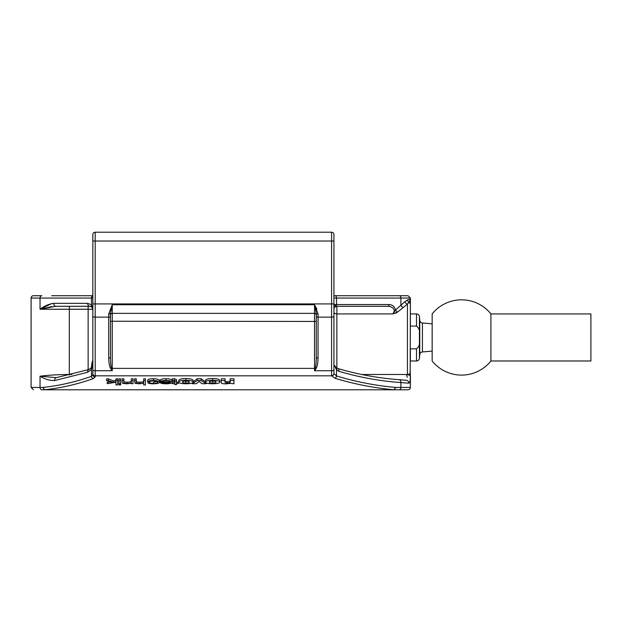 <?xml version="1.0" encoding="UTF-8"?>
<svg xmlns="http://www.w3.org/2000/svg" width="622" height="622" viewBox="0 0 622 622"><rect width="100%" height="100%" fill="white"/><g stroke="black" fill="none" stroke-linecap="round" stroke-linejoin="round"><path stroke-width="0.93" d="M395.545 313.325L397.582 312.057L392.925 313.923L394.317 311C393.913 308.162 391.751 306.592 387.848 306.296L336.875 306.296L387.848 306.296A1.765 1.244 90 0 0 389.1 304.531C392.591 304.819 394.729 306.677 395.506 310.09C394.729 306.677 392.591 304.819 389.1 304.531L336.518 304.531A1.765 1.244 90 0 1 335.872 306.078L336.875 306.296L336.875 368.123M333.936 295.714L399.238 295.714A2.356 1.664 90 0 1 400.902 298.062L410.38 298.062L410.38 299.532L408.872 302.354A2.939 2.745 0 0 1 410.38 304.757L410.17 375.214C410.45 380.096 410.007 382.755 408.833 383.191L400.902 382.584C379.848 381.068 359.197 377.305 338.951 371.303L336.518 370.012L334.62 365.689L333.936 365.689L333.936 373.589L336.518 375.968A2.356 1.625 106.8 0 1 334.854 378.223L331.58 375.634L331.58 232.208A2.356 2.356 0 0 1 333.936 234.556L333.936 241.025L333.936 234.556A2.356 2.356 0 0 0 331.58 232.208L95.197 232.208A2.356 2.356 0 0 0 92.841 234.556L92.841 373.589L92.841 362.976L91.465 369.468L87.648 372.267L54.612 380.555C49.604 380.594 44.745 379.148 40.041 376.217L56.384 377.655A2.939 2.239 80.6 0 0 54.612 380.555M408.817 299.571L407.62 299.959C409.447 299.244 410.364 299.104 410.38 299.532L410.38 313.939L416.499 313.939A2.939 2.939 0 0 1 419.43 316.621L419.43 340.716C419.951 344.254 418.971 346.967 416.499 348.849L410.38 348.849L410.38 360.985L416.499 360.985C418.171 360.846 419.142 359.944 419.43 358.295L419.757 354.618A2.939 2.939 0 0 1 422.424 351.943L432.158 351.096M333.936 337.458L333.936 312.096A2.939 1.827 180 0 0 336.875 313.923L392.925 313.923L395.506 310.09L404.984 301.546L407.62 299.959A2.939 2.675 75.4 0 0 408.872 302.354L407.433 304.135L397.582 312.057A2.939 1.633 42 0 1 395.506 310.09M407.286 377.344L406.454 374.498L410.38 375.393L410.38 387.444A2.356 2.356 0 0 1 408.024 389.792L399.238 389.792L408.024 389.792M405.684 382.927L408.833 383.191A2.939 2.799 95.5 0 0 406.314 380.26L399.036 379.653A2.939 2.076 94.1 0 1 400.902 382.584L400.902 387.444L410.38 387.444M92.841 298.062L31.1 298.062A2.356 2.356 0 0 1 33.456 295.714L41.845 295.714L33.456 295.714M51.68 295.714L92.841 295.714L51.68 295.714M56.384 377.655L88.962 369.484L91.418 367.633C92.476 366.008 92.95 364.593 92.834 363.388C92.911 362.385 92.491 356.803 91.418 367.633L91.418 367.633A2.939 1.757 38.6 0 0 91.465 369.468L91.465 376.349L92.841 374.716L92.841 303.917L333.936 303.917L333.936 316.256L333.936 304.531L335.872 306.078A2.939 2.737 180 0 0 333.936 308.652L333.936 241.025L95.197 241.025L95.197 317.134L108.718 317.134L108.718 313.97L112.248 304.733L110.483 313.465A1.765 0.505 180 0 1 108.718 313.97M54.036 389.792L41.845 389.792A2.356 1.804 -90 0 1 40.041 387.444L40.041 376.217C47.801 375.175 57.558 374.592 69.322 374.46L71.927 374.46M88.962 369.484A2.939 2.2 71.3 0 0 87.648 372.267M90.143 306.304A2.939 2.939 0 0 0 89.902 306.296L55.926 306.296L40.041 309.235L69.322 309.235L69.322 306.296L88.137 306.296L88.137 309.235L69.322 309.235L69.322 375.082M88.137 369.756L88.137 309.235L92.841 309.235L92.701 308.325L92.841 309.235A2.939 2.939 0 0 0 91.807 306.996L89.902 306.296A2.939 2.255 90 0 1 87.648 303.357L91.465 304.764L92.841 309.235L91.807 306.996A2.939 1.975 130.5 0 1 91.465 304.764L91.465 298.062A2.356 1.804 -90 0 1 92.841 295.777M51.68 303.552L40.041 309.235C44.38 305.97 48.928 304.002 53.671 303.357A2.939 2.255 90 0 0 55.926 306.296M41.845 295.714A2.356 1.804 -90 0 0 40.041 298.062L40.041 309.235L51.68 306.607M315.222 368.387C315.898 366.14 316.256 362.447 316.295 357.308L316.295 316.474L316.295 357.308L316.295 321.434L112.248 321.247L112.248 368.372L314.53 368.372L315.222 368.387L314.53 370.751L315.914 368.877C317.267 366.661 317.982 363.03 318.06 357.969C317.982 363.03 317.267 366.661 315.914 368.877A1.765 0.552 -145.2 0 1 315.222 368.387L314.53 370.751L314.53 313.356L112.248 313.356A1.765 1.765 0 0 0 110.483 315.113A1.765 1.765 0 0 1 112.248 313.356L112.248 321.247L110.483 321.434L110.483 357.308A1.765 0.661 180 0 1 108.718 357.969L108.718 317.134A1.765 0.661 180 0 0 110.483 316.474L110.483 357.308C110.522 362.447 110.879 366.14 111.556 368.387A1.765 0.552 145.2 0 1 110.856 368.877C109.503 366.661 108.796 363.03 108.718 357.969M92.841 316.256A2.356 0.879 180 0 0 95.197 317.134L95.197 370.751L112.248 370.751L111.556 368.387L112.248 370.751L110.856 368.877M110.483 313.465L110.483 316.474M334.216 307.478L333.936 309.235A2.939 2.939 0 0 1 336.875 306.296M394.255 311.676L392.925 313.923M404.984 301.546A2.939 2.231 50.7 0 0 407.433 304.135L407.433 374.631A2.939 2.885 0 0 0 410.38 371.754L410.38 371.824M410.17 375.214A2.939 2.721 0 0 0 410.38 374.203L410.38 373.783M334.753 365.689L336.253 367.695A2.939 1.819 128.1 0 1 336.518 370.012L336.518 375.968C355.87 381.815 375.618 385.64 395.755 387.444L394.06 389.792L399.238 389.792L84.608 389.792M334.854 378.223C354.213 384.108 373.962 387.965 394.099 389.784L395.755 387.444L394.185 389.792M333.936 365.689L334.62 365.689M336.253 367.695L337.707 368.481A2.939 2.037 106.5 0 1 338.951 371.303M333.936 311L333.936 308.652M402.986 307.423A2.939 1.827 52.4 0 1 400.902 305.091L400.902 298.062L333.936 298.062M409.307 301.787L409.999 300.628M407.433 304.135L408.872 302.354M334.854 295.714A2.356 1.664 90 0 1 336.518 298.062L336.518 304.531L333.936 304.531L333.936 309.235M111.19 309.017L112.248 304.733L112.248 313.356M314.53 313.356A1.765 1.765 0 0 1 316.295 315.113A1.765 1.765 0 0 0 314.53 313.356L314.53 304.733L316.295 313.465L314.53 304.733L318.06 313.97A1.765 0.505 180 0 1 316.295 313.465L316.295 316.474A1.765 0.661 180 0 0 318.06 317.134L318.06 357.969A1.765 0.661 180 0 1 316.295 357.308M316.893 309.103L314.755 305.122M394.099 389.784L44.52 389.792L42.809 387.444C59.339 385.679 75.557 381.978 91.465 376.349A2.356 1.757 -109.5 0 0 93.269 378.604C77.353 384.279 61.135 388.004 44.597 389.784L42.809 387.444L44.597 389.784M71.359 389.792L67.285 389.792M92.841 369.872A2.356 0.879 180 0 0 95.197 370.751L95.197 376.963A2.356 2.239 180 0 1 92.841 374.716L92.841 373.589A2.356 2.231 180 0 0 95.197 375.82L331.588 375.82A2.356 2.231 174.1 0 0 333.936 373.589M95.197 376.963L93.269 378.604M115.964 380.244L117.698 380.578L117.698 384.925L115.964 384.925L115.964 382.18L107.178 383.696L112.294 382.553L106.556 380.578L108.352 380.578L113.398 382.312L115.964 381.752L115.964 378.821L115.964 380.244L113.398 380.905L108.352 378.821L106.556 378.821L106.556 380.578M113.398 382.312L113.398 380.905M108.352 380.578L108.352 378.821M109.977 381.752L107.178 382.429L107.178 383.696M115.964 382.18L115.964 383.673M117.698 378.821L117.698 380.578L117.698 378.821L115.964 378.821M118.934 380.578L120.668 380.578L120.668 383.696L118.934 383.696L118.934 378.821L120.668 378.821L120.668 380.578M118.934 384.365L120.668 384.365L120.668 384.925L118.934 384.925L118.934 383.696L118.934 384.365M120.668 384.365L120.668 383.696L120.668 384.365M131.312 380.578L133.046 380.578L133.046 383.696L131.39 383.696L131.39 383.222L126.841 383.805L122.705 383.362L122.153 382.584L122.153 380.578L123.887 380.578L123.887 382.53C123.607 383.121 124.719 383.44 127.207 383.471C129.928 383.416 131.296 383.066 131.312 382.437L131.312 378.821L133.046 378.821L133.046 380.578M131.312 381.037C131.304 381.745 129.936 382.133 127.207 382.188C124.719 382.157 123.615 381.807 123.887 381.146M127.207 383.471L127.207 382.188M123.887 380.578L123.887 378.821L122.153 378.821L122.153 380.578M131.39 383.696L131.39 383.222M143.69 380.578L145.424 380.578L145.424 384.925L143.69 384.925L143.69 383.23L139.18 383.805L135.083 383.362L134.531 380.578L136.265 380.578L136.265 382.483C135.938 383.098 137.042 383.424 139.561 383.471C142.282 383.409 143.659 383.066 143.69 382.437L143.69 378.821L145.424 378.821L145.424 380.578M143.69 381.037C143.666 381.745 142.282 382.126 139.561 382.188C137.034 382.141 135.938 381.784 136.265 381.099M139.561 383.471L139.561 382.188M136.265 380.578L136.265 378.821L134.531 378.821L134.531 380.578M143.69 383.23L143.69 383.673M153.346 380.858L147.655 381.636C148.191 380.913 150.127 380.54 153.447 380.524C157.553 380.633 159.582 381.177 159.535 382.141C159.613 383.136 157.553 383.688 153.37 383.805C150.205 383.79 148.378 383.44 147.904 382.748L153.44 383.471C156.48 383.354 157.941 382.919 157.801 382.18C157.941 381.426 156.449 380.983 153.346 380.858M157.312 381.504L153.44 382.188L153.44 383.471M149.63 382.748L149.63 381.418M147.904 382.748L147.904 381.636M159.535 382.141L159.535 380.711C159.597 379.568 157.568 378.915 153.447 378.751C150.135 378.775 148.199 379.233 147.655 380.112L147.655 381.636M153.447 380.524L153.447 378.751M166.02 383.471C168.772 383.409 170.234 383.059 170.405 382.413L161.767 382.413C161.868 383.051 163.291 383.409 166.02 383.471L166.02 382.413M172.162 382.149C172.255 383.144 170.203 383.696 166.004 383.805C161.945 383.704 159.955 383.175 160.033 382.219L170.428 382.079C170.467 381.348 168.966 380.952 165.942 380.858L160.235 381.581L160.235 380.05C160.927 379.202 162.863 378.767 166.066 378.751L166.066 380.524C170.203 380.633 172.24 381.177 172.162 382.149L172.162 380.718C172.247 379.568 170.218 378.907 166.066 378.751M160.235 381.581C160.904 380.889 162.847 380.532 166.066 380.524M160.235 380.641L160.033 382.079M197.291 380.516L201.178 380.516L206.279 383.712L202.072 383.712L199.164 381.418L196.225 383.712L192.221 383.712L197.291 380.516L197.291 378.744L193.115 381.838M192.221 383.712L192.221 382.989M206.279 383.712L206.279 382.95M205.47 381.9L201.178 378.744L197.291 378.744M201.178 380.516L201.178 378.744M212.662 383.051C215.025 382.965 216.137 382.631 216.005 382.063C216.145 381.488 215.025 381.154 212.662 381.068C210.306 381.162 209.202 381.488 209.342 382.063C209.202 382.631 210.306 382.958 212.662 383.051L212.662 381.729M212.662 380.353C217.342 380.423 219.737 380.991 219.854 382.063C219.737 383.129 217.335 383.696 212.662 383.766C207.989 383.696 205.594 383.129 205.47 382.063C205.587 380.998 207.989 380.423 212.662 380.353L212.662 378.534C207.997 378.642 205.594 379.334 205.47 380.61L205.47 382.063M219.854 382.063L219.854 380.61C219.745 379.342 217.35 378.65 212.662 378.534M230.171 380.578L233.965 380.578L233.965 383.774L230.249 383.393L225.949 383.86C222.832 383.828 221.269 383.463 221.261 382.755L221.261 380.578L225.071 380.578L225.071 382.507L227.263 383.144L230.171 382.476L230.171 378.821L233.965 378.821L233.965 380.578M230.171 381.084L227.263 381.838L225.071 381.123M227.263 383.144L227.263 381.838M225.071 380.578L225.071 378.821L221.261 378.821L221.261 380.578M185.924 383.051C188.287 382.965 189.399 382.631 189.267 382.063C189.399 381.488 188.287 381.154 185.924 381.068C183.568 381.162 182.464 381.488 182.604 382.063C182.464 382.631 183.568 382.958 185.924 383.051L185.924 381.729M185.924 380.353C190.596 380.423 192.999 380.991 193.115 382.063C192.991 383.129 190.596 383.696 185.924 383.766C181.251 383.696 178.856 383.129 178.732 382.063C178.848 380.998 181.243 380.423 185.924 380.353L185.924 378.534C181.251 378.642 178.856 379.334 178.732 380.61L178.732 382.063M193.115 382.063L193.115 380.61C193.007 379.342 190.612 378.65 185.924 378.534M176.477 384.598L174.868 384.598L174.868 383.704L172.294 383.704L174.868 383.409L174.868 381.13L172.294 380.781L174.277 380.501L176.477 381.13L176.477 383.409L178.366 383.409L176.477 383.704L176.477 384.598L176.477 383.704M178.366 383.409L178.366 382.118L176.477 382.118M176.477 381.13L176.477 379.506L174.277 378.72L172.294 378.806L172.294 380.571M174.277 380.501L174.277 378.72M174.868 381.13L174.868 382.118L172.294 382.118L172.294 383.409M174.868 384.598L174.868 383.704M333.936 373.449A2.356 2.185 180 0 1 331.58 375.634M318.06 313.97L318.06 317.134L331.58 317.134A2.356 0.879 180 0 0 333.936 316.256L333.936 369.872A2.356 0.879 180 0 1 331.58 370.751L314.53 370.751M399.238 295.714L408.024 295.714L410.38 298.062M490.913 313.939L590.9 313.939L590.9 360.985L490.913 360.985L490.913 313.939A37.631 37.631 0 0 0 432.158 313.939L432.158 360.985A37.631 37.631 0 0 0 490.913 360.985M432.158 323.829L422.424 322.973A2.939 2.939 0 0 1 419.757 320.307L419.43 316.621M410.38 313.939L410.38 326.076L416.499 326.076C418.971 327.965 419.951 330.671 419.43 334.201M53.671 303.357L87.648 303.357L91.465 304.764M111.556 368.387L112.248 368.372L112.248 370.751M398.826 379.653A2.939 2.076 94.1 0 1 399.036 379.653C378.394 378.184 357.945 374.46 337.707 368.481M395.755 387.444L400.902 387.444A2.356 1.664 90 0 1 399.238 389.792M406.454 374.498L361.716 374.498M31.1 298.062L31.1 387.444L42.809 387.444M314.53 304.733L112.248 304.733M95.197 232.208L95.197 241.025L92.841 241.025M422.424 322.973L422.424 351.943M419.757 320.307L419.757 354.618M419.43 340.716L419.43 358.295M416.499 313.939L416.499 326.076M416.499 348.849L416.499 360.985M92.134 307.322L92.592 308.053M31.1 387.444L33.456 389.792"/></g></svg>
